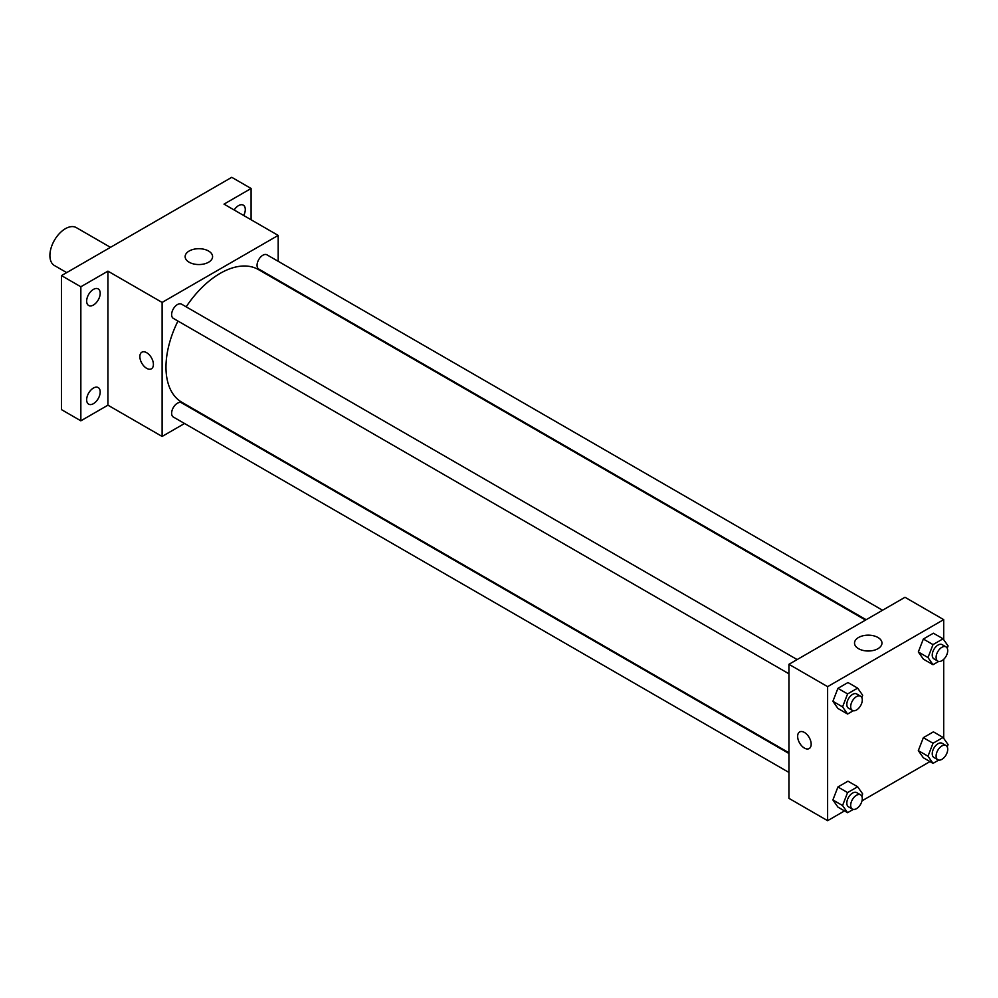 <?xml version="1.0" encoding="UTF-8"?>
<svg xmlns="http://www.w3.org/2000/svg" width="998" height="998" viewBox="0 0 998 998"><rect width="100%" height="100%" fill="white"/><g stroke="black" fill="none" stroke-linecap="round" stroke-linejoin="round"><path stroke-width="1.5" d="M110.479 247.342L76.322 227.619A21.894 12.637 120 0 0 59.456 233.482A21.894 12.637 120 0 0 49.9 255.5A21.894 12.637 120 0 0 54.428 265.53L66.704 272.616M184.543 423.501L162.113 436.45L107.934 405.176L80.85 420.819L61.502 409.642L61.502 275.61L231.761 177.32L251.097 188.485L251.097 219.76M201.584 413.659L200.96 414.02M93.425 403.679A9.581 5.526 -60 0 1 88.647 404.153A9.581 5.526 -60 0 1 87.175 396.48A9.581 5.526 -60 0 1 93.425 388.047A9.581 5.526 -60 0 1 98.216 387.573A9.581 5.526 -60 0 1 99.688 395.245A9.581 5.526 -60 0 1 93.425 403.679M93.425 305.026A9.581 5.526 -60 0 1 88.647 305.5A9.581 5.526 -60 0 1 87.175 297.828A9.581 5.526 -60 0 1 93.425 289.395A9.581 5.526 -60 0 1 98.216 288.921A9.581 5.526 -60 0 1 99.688 296.593A9.581 5.526 -60 0 1 93.425 305.026M107.934 405.176L107.934 271.144L80.85 286.775L61.502 275.61M80.85 420.819L80.85 286.775M162.113 436.45L162.113 302.419L107.934 271.144M162.113 302.419L278.18 235.403L224.014 204.128L251.097 188.485M189.158 262.224A13.723 7.922 180 0 1 185.141 256.623A13.723 7.922 180 0 1 198.864 248.702A13.723 7.922 180 0 1 212.586 256.623A13.723 7.922 180 0 1 204.116 263.946A13.723 7.922 180 0 1 189.158 262.224M234.156 209.979A9.581 5.526 -60 0 1 238.522 205.625A9.581 5.526 -60 0 1 243.312 205.151A9.581 5.526 -60 0 1 243.699 215.493M177.956 321.044A76.609 44.224 120 0 0 165.98 367.202A76.609 44.224 120 0 0 181.848 402.269L788.931 752.766M865.528 620.082L258.445 269.585A76.609 44.224 120 0 0 186.164 306.835M278.18 235.403L278.18 261.301M278.18 280.263L278.18 280.974M882.569 610.24L266.965 254.827A8.209 4.74 120 0 0 260.64 257.035A8.209 4.74 120 0 0 257.06 265.293A8.209 4.74 120 0 0 258.756 269.048L866.152 619.721M788.931 753.478L181.536 402.805A8.209 4.74 120 0 0 175.211 405.001A8.209 4.74 120 0 0 171.631 413.259A8.209 4.74 120 0 0 173.328 417.027L788.931 772.44M788.931 673.787L173.328 318.374A8.209 4.74 -60 0 1 173.328 308.893A8.209 4.74 -60 0 1 181.536 304.153L797.14 659.566M153.405 364.407A9.581 5.526 60 0 1 151.422 368.786A9.581 5.526 60 0 1 141.841 363.26A9.581 5.526 60 0 1 141.841 352.207A9.581 5.526 60 0 1 149.226 354.777A9.581 5.526 60 0 1 153.405 364.407M151.422 368.786A9.581 5.526 60 0 1 141.841 363.26A9.581 5.526 60 0 1 141.841 352.207M844.533 810.912L827.616 820.68L788.931 798.338L788.931 664.306L904.999 597.291L943.696 619.633L943.696 639.681M929.961 761.599L862.01 800.833M923.35 659.117L918.322 651.968L923.35 639.019L933.404 633.219L923.35 639.019L918.322 651.968L923.35 659.117L933.018 664.705L927.99 657.557L933.018 644.608L943.073 638.795L948.1 645.943L947.227 648.213M837.921 807.095L832.893 799.947L837.921 786.985L847.963 781.185L837.921 786.985L832.893 799.947L837.921 807.095L847.589 812.684L842.562 805.536L847.589 792.574L857.644 786.773L862.671 793.921L861.785 796.179M943.696 659.341L943.696 738.333M827.616 820.68L827.616 686.649L943.696 619.633M923.35 757.769L918.322 750.621L923.35 737.672L933.404 731.858L923.35 737.672L918.322 750.621L923.35 757.769L933.018 763.358L927.99 756.21L933.018 743.248L943.073 737.447L948.1 744.595L947.227 746.853M837.921 708.443L832.893 701.295L837.921 688.346L847.963 682.532L837.921 688.346L832.893 701.295L837.921 708.443L847.589 714.032L842.562 706.883L847.589 693.922L857.644 688.121L862.671 695.269L861.785 697.527M827.616 686.649L788.931 664.306M858.542 648.688A13.723 7.922 180 0 1 854.525 643.086A13.723 7.922 180 0 1 868.248 635.165A13.723 7.922 180 0 1 881.97 643.086A13.723 7.922 180 0 1 873.5 650.409A13.723 7.922 180 0 1 858.542 648.688M811.174 744.171A9.581 5.526 60 0 1 809.191 748.55A9.581 5.526 60 0 1 799.61 743.023A9.581 5.526 60 0 1 799.61 731.971A9.581 5.526 60 0 1 806.995 734.528A9.581 5.526 60 0 1 811.174 744.171M809.191 748.55A9.581 5.526 60 0 1 799.623 743.023A9.581 5.526 60 0 1 799.623 731.971M853.278 710.751L847.589 714.032M860.588 696.205L856.721 693.972A8.209 4.74 120 0 0 850.396 696.167A8.209 4.74 120 0 0 846.815 704.426A8.209 4.74 120 0 0 848.512 708.181L852.379 710.414A8.209 4.74 120 0 0 860.588 705.686A8.209 4.74 120 0 0 860.588 696.205A8.209 4.74 120 0 0 854.263 698.4A8.209 4.74 120 0 0 850.683 706.659A8.209 4.74 120 0 0 852.379 710.414M842.562 706.883L832.893 701.295M847.589 693.922L837.921 688.346M857.644 688.121L847.963 682.532M938.706 661.425L933.018 664.705M946.017 646.879L942.149 644.646A8.209 4.74 120 0 0 935.825 646.841A8.209 4.74 120 0 0 932.244 655.1A8.209 4.74 120 0 0 933.941 658.867L937.808 661.1A8.209 4.74 120 0 0 946.017 656.36A8.209 4.74 120 0 0 946.017 646.879A8.209 4.74 120 0 0 939.692 649.074A8.209 4.74 120 0 0 936.112 657.333A8.209 4.74 120 0 0 937.808 661.1M927.99 657.557L918.322 651.968M933.018 644.608L923.35 639.019M943.073 638.795L933.404 633.219M853.278 809.403L847.589 812.684M860.588 794.857L856.721 792.624A8.209 4.74 120 0 0 850.396 794.82A8.209 4.74 120 0 0 846.815 803.078A8.209 4.74 120 0 0 848.512 806.833L852.379 809.066A8.209 4.74 120 0 0 860.588 804.326A8.209 4.74 120 0 0 860.588 794.857A8.209 4.74 120 0 0 854.263 797.053A8.209 4.74 120 0 0 850.683 805.311A8.209 4.74 120 0 0 852.379 809.066M842.562 805.536L832.893 799.947M847.589 792.574L837.921 786.985M857.644 786.773L847.963 781.185M938.706 760.077L933.018 763.358M946.017 745.531L942.149 743.298A8.209 4.74 120 0 0 935.825 745.494A8.209 4.74 120 0 0 932.244 753.752A8.209 4.74 120 0 0 933.941 757.507L937.808 759.74A8.209 4.74 120 0 0 946.017 755.012A8.209 4.74 120 0 0 946.017 745.531A8.209 4.74 120 0 0 939.692 747.727A8.209 4.74 120 0 0 936.112 755.985A8.209 4.74 120 0 0 937.808 759.74M927.99 756.21L918.322 750.621M933.018 743.248L923.35 737.672M943.073 737.447L933.404 731.858"/></g></svg>
